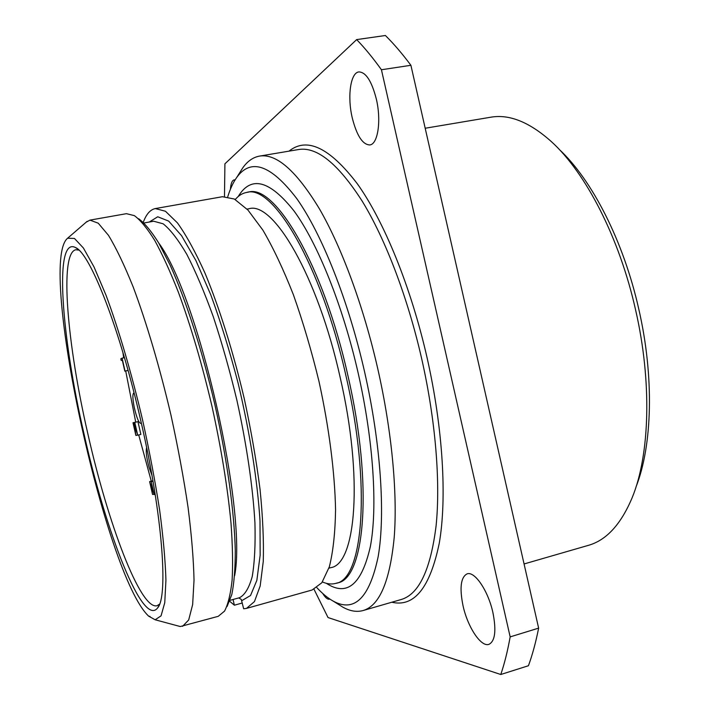 <?xml version="1.0" encoding="UTF-8"?>
<svg xmlns="http://www.w3.org/2000/svg" width="710" height="710" viewBox="0 0 710 710"><rect width="100%" height="100%" fill="white"/><g stroke="black" fill="none" stroke-linecap="round" stroke-linejoin="round"><path stroke-width="1.06" d="M559.223 149.411C591.945 179.719 623.62 241.231 638.814 309.24C654.336 376.779 652.366 445.401 636.107 486.669M425.192 128.244L490.716 117.221C509.221 113.955 529.394 122.04 551.217 141.485C585.652 172.565 619.457 237.69 635.61 310.004C652.117 381.811 649.792 454.578 632.335 497.284C621.081 524.264 606.411 540.292 588.324 545.369L524.069 563.962M224.484 196.501L224.91 163.824L356.651 39.6L385.397 35.5C393.775 43.78 402.277 53.712 410.904 65.293L538.633 628.128C535.837 642.213 532.447 654.744 528.444 665.731L500.781 674.5L328.038 617.558L314.033 589.309M356.651 39.6C364.771 47.978 373.034 58.034 381.43 69.749L510.162 636.888C507.632 650.99 504.508 663.53 500.781 674.5M322.704 593.445C325.322 597.687 327.594 599.595 329.511 599.178L329.839 599.054M463.018 605.683C467.579 626.894 480.945 647.342 488.915 644.36C495.127 641.192 496.459 630.595 492.909 612.57C488.178 590.72 474.662 570.911 467.1 573.866C460.781 577.186 459.423 587.791 463.018 605.683M352.249 117.851C356.775 135.654 362.615 144.689 369.795 144.946C377.871 144.334 381.492 120.762 376.336 99.045C371.712 81.144 365.898 72.1 358.878 71.923C350.42 72.686 347.217 96.782 352.249 117.851M235.09 179.905L234.176 179.861C232.099 180.384 230.848 183.508 230.422 189.233M381.43 69.749L410.904 65.293M510.162 636.888L538.633 628.128M239.927 172.361L242.74 167.906C247.444 161.223 253.026 157.292 259.496 156.102C276.447 153.298 296.452 170.924 319.509 208.988C341.696 247.382 363.555 306.356 377.782 368.818C391.885 431.094 397.627 493.361 394.219 537.31C389.905 581.339 379.53 605.745 363.094 610.538C356.748 612.277 350.012 611.15 342.886 607.174L338.413 604.37M316.882 587.685C322.402 593.64 327.834 598.113 333.176 601.095C354.494 612.792 369.502 597.918 378.199 556.471C385.459 514.315 380.853 443.581 364.576 371.8C348.211 299.833 321.648 233.679 296.753 198.578C270.856 164.747 250.816 157.753 236.625 177.589L242.74 167.906M227.759 196.732C230.155 188.966 233.111 182.594 236.625 177.589M235.25 199.51C238.56 195.596 242.341 193.235 246.601 192.445C272.773 183.695 321.381 265.123 345.992 375.963C371.587 486.164 362.996 579.901 335.723 583.38C331.543 584.516 327.115 584.028 322.429 581.934M328.908 568.169L330.718 567.672C355.914 564.423 363.547 478.016 340.125 377.25C317.636 275.897 273.093 200.717 248.899 208.775L247.053 209.104M155.357 208.562L222.434 196.714L234.318 199.013L247.976 210.089L262.877 230.12C273.217 247.781 283.388 269.321 293.39 294.748C303.019 321.95 311.566 350.882 319.021 381.563C329.129 427.828 334.845 472.771 335.564 509.931C335.164 533.041 333.079 552.025 329.316 566.882L321.808 582.786L312.089 590.01L246.503 608.399L254.446 601.601L260.188 585.945L263.259 561.477C263.871 541.002 262.806 516.978 260.046 489.403C256.301 460.32 251.029 430.056 244.249 398.612C233.173 351.645 219.354 307.678 204.941 272.986C195.356 251.766 186.18 235.063 177.42 222.869L165.457 211.252L155.357 208.562C150.271 209.601 146.251 214.171 143.296 222.274M246.503 608.399L243.654 608.772L241.276 599.409L238.711 597.927M182.55 626.335L188.691 619.963L192.65 604.574L194.025 580.159C193.582 559.613 191.602 535.393 188.079 507.508C183.686 478.043 177.988 447.309 171.004 415.306C159.803 367.461 146.508 322.535 133.178 286.964C124.392 265.185 116.165 247.985 108.488 235.356L98.246 223.197L89.948 220.127L126.442 213.674L134.385 215.636C140.5 220.189 147.263 228.416 154.665 240.308C162.341 254.304 170.249 271.602 178.379 292.209C190.795 325.872 201.968 363.795 211.908 405.978C221.236 448.303 227.599 487.326 230.998 523.039C232.605 545.138 232.978 564.157 232.117 580.088C230.608 594.022 228.079 604.361 224.537 611.124L218.227 616.333L180.251 626.539L155.144 619.777L148.692 616.182L150.014 616.431M242.341 602.976L234.371 605.204L233.066 599.488M229.694 601.272L234.371 605.204M138.698 218.742C144.769 223.26 151.452 231.362 158.765 243.06L170.249 265.407C186.055 300.401 202.448 351.13 215.015 405.268C227.156 459.512 234.371 512.336 235.285 550.72C235.25 568.674 234.096 583.265 231.815 594.51L227.085 606.455M89.948 220.127L86.132 222.23M155.144 619.777L161.046 615.863L164.764 602.683L165.927 580.168C165.35 560.705 163.264 537.39 159.652 510.233C155.188 481.416 149.482 451.285 142.55 419.832C131.492 372.856 118.605 329.076 106.03 295.227L94.057 267.013L83.381 247.976L74.47 238.471L67.627 238.214C37.248 262.611 105.471 576.209 148.692 616.182M84.197 434.706C105.994 532.465 142.852 627.826 157.664 607.875C168.376 596.356 162.537 515.212 141.219 422.601C120.292 329.529 90.214 253.275 75.517 247.55C53.587 236.013 61.593 337.383 84.197 434.706M78.89 250.106L75.837 249.742C59.063 253.062 67.37 345.193 87.871 433.872C107.822 522.942 140.394 610.05 156.999 605.754L159.59 604.103M151.283 481.194L138.716 434.937M135.725 422.148L125.705 370.957M123.673 357.822L122.901 352.391M134.048 392.843C132.442 393.402 132.504 398.248 134.243 407.354C136.799 418.332 139.08 423.666 141.086 423.355L141.308 422.983M146.633 447.637C145.701 451.187 146.517 457.772 149.082 467.411L151.922 475.194M122.324 360.201L121.197 360.44L122.253 359.908L124.809 371.152L128.084 370.434M133.223 422.716L136.391 421.997L133.001 422.761L135.894 435.47L134.19 423.923L137.687 435.177L134.776 422.379L136.844 432.488L134.03 422.539L135.504 432.727L133.001 422.761M137.687 435.177L140.864 434.44L137.953 421.651L134.554 422.423M152.916 480.83L149.624 481.602L152.552 494.462L150.298 483.528L154.159 494.586L151.221 481.637L153.546 492.917L149.624 481.602M128.075 370.398L125.031 371.055L122.093 358.151L120.824 358.807L121.197 360.44M124.445 357.654L122.093 358.151M137.953 421.651L134.776 422.379M137.323 435.159L136.231 435.416M152.97 481.149L150.973 481.637M152.978 481.211L151.221 481.637M155.153 494.346L154.159 494.586M153.706 494.258L152.792 494.479M152.925 480.892L149.979 481.611M288.997 151.15C306.933 136.702 329.76 147.644 357.458 183.961C384.039 221.245 410.921 286.742 427.047 357.591C443.049 428.245 447.069 498.535 439.233 543.381C429.985 587.836 414.178 607.449 391.822 602.231M259.496 156.102L298.582 149.535C316.926 146.5 338.129 163.699 362.189 201.134C385.308 238.897 407.638 297.046 421.696 358.798C435.629 420.364 440.59 482.108 436.082 525.897C430.588 569.793 418.953 594.332 401.168 599.524L363.094 610.538M326.369 583.327C346.986 596.861 361.656 584.587 370.371 546.496C377.676 507.685 373.567 440.972 358.195 373.203C342.744 305.256 317.485 242.971 294.002 210.923C269.552 180.145 250.949 175.352 238.196 196.546M335.723 583.38L337.392 582.91C364.771 579.395 373.478 485.675 347.891 375.528C323.307 264.741 274.592 183.375 248.314 192.144L246.601 192.445M149.26 222.035L157.753 216.772L168.66 221.094L181.565 235.667L195.871 260.481L210.737 294.703C220.641 321.683 229.783 351.246 238.169 383.409C249.84 432.328 257.49 480.892 260.002 520.758L260.153 555.167L256.851 580.354L250.532 595.512L241.808 600.66M144.032 222.976L153.697 221.236L163.131 223.792C170.347 229.525 178.245 239.723 186.828 254.393C195.658 271.557 204.498 292.405 213.355 316.917C221.999 343.108 229.845 370.895 236.9 400.28C246.654 444.558 252.911 487.424 254.925 522.729C255.52 544.65 254.615 562.586 252.227 576.538C249.077 587.951 244.843 595.007 239.518 597.696L230.058 600.323M234.637 575.703C247.444 510.996 198.418 295.937 158.836 243.175M333.176 601.095L342.886 607.174M67.627 238.214L87.161 221.343M158.969 605.586L157.664 607.875M77.683 249.041L75.517 247.55"/></g></svg>
